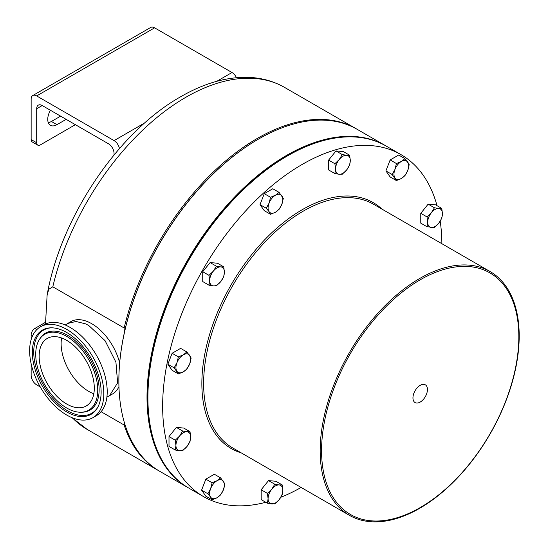 <?xml version="1.0" encoding="UTF-8"?>
<svg xmlns="http://www.w3.org/2000/svg" width="549" height="549" viewBox="0 0 549 549"><rect width="100%" height="100%" fill="white"/><g stroke="black" fill="none" stroke-linecap="round" stroke-linejoin="round"><path stroke-width="0.82" d="M63.842 338.891A38.986 22.509 -120 0 0 47.235 338.452A38.986 22.509 -120 0 0 41.848 371.556A38.986 22.509 -120 0 0 69.62 405.539A38.986 22.509 -120 0 0 86.22 405.979A38.986 22.509 -120 0 0 91.614 372.874A38.986 22.509 -120 0 0 63.842 338.891M61.605 337.978A38.986 22.509 -120 0 0 91.587 392.858A38.986 22.509 -120 0 0 93.817 393.77M420.198 402.067A10.253 5.915 120 0 0 426.923 392.933A10.253 5.915 120 0 0 425.214 384.76A10.253 5.915 120 0 0 420.198 385.329A10.253 5.915 120 0 0 413.534 394.264A10.253 5.915 120 0 0 414.969 402.506A10.253 5.915 120 0 0 420.198 402.067M45.498 324.006L47.125 295.019L48.786 289.261L52.8 286.798L124.149 328L124.149 333.614M124.149 421.845L124.149 425.029A197.441 113.993 120 0 0 158.572 470.637A197.441 113.993 120 0 0 159.162 470.973M124.149 425.029L101.085 411.709M356.603 128.994A197.441 113.993 120 0 0 356.013 128.651A197.441 113.993 120 0 0 257.296 138.43A197.441 113.993 120 0 0 124.149 328M109.574 395.692L112.593 393.942A41.751 24.108 -120 0 0 118.948 386.674M119.661 362.91A41.751 24.108 -120 0 0 91.717 323.697A41.751 24.108 -120 0 0 70.842 321.632L67.822 323.375M188.355 487.828A197.441 113.993 -60 0 1 187.909 487.574A197.441 113.993 -60 0 1 147.015 397.188A197.441 113.993 -60 0 1 233.201 198.491A197.441 113.993 -60 0 1 385.35 145.595A197.441 113.993 -60 0 1 385.796 145.849M385.35 145.595L357.193 129.338A197.441 113.993 120 0 0 258.469 139.117A197.441 113.993 120 0 0 118.858 380.931A197.441 113.993 120 0 0 159.752 471.316L187.909 487.574M118.858 380.931L118.858 380.587A197.022 113.753 -60 0 1 258.174 139.281A197.022 113.753 -60 0 1 258.325 139.199M344.6 137.017A197.022 113.753 120 0 0 147.606 397.188A197.022 113.753 120 0 0 160.109 456.569M92.959 417.645L96.35 415.682A52.457 30.284 -120 0 0 103.596 371.138A52.457 30.284 -120 0 0 66.237 325.42A52.457 30.284 -120 0 0 43.893 324.83L40.502 326.785A52.457 30.284 -120 0 0 33.249 371.33A52.457 30.284 -120 0 0 70.615 417.055A52.457 30.284 -120 0 0 92.959 417.645A52.457 30.284 -120 0 0 100.206 373.1A52.457 30.284 -120 0 0 62.847 327.376A52.457 30.284 -120 0 0 40.502 326.785M70.334 413.788A48.641 28.081 60 0 1 33.798 364.66A48.641 28.081 60 0 1 50.831 327.822A48.641 28.081 60 0 1 63.128 330.642A48.641 28.081 60 0 1 95.162 366.286A48.641 28.081 60 0 1 97.228 408.181A48.641 28.081 60 0 1 70.334 413.788M63.485 334.732A43.851 25.316 60 0 1 96.418 379.023A43.851 25.316 60 0 1 81.06 412.237A43.851 25.316 60 0 1 69.977 409.698A43.851 25.316 60 0 1 41.1 377.561A43.851 25.316 60 0 1 39.233 339.79A43.851 25.316 60 0 1 63.485 334.732M420.198 279.812A139.48 80.531 120 0 0 321.57 450.64A139.48 80.531 120 0 0 420.198 507.585A139.48 80.531 120 0 0 518.826 336.757A139.48 80.531 120 0 0 420.198 279.812M419.69 508.312A140.729 81.252 -60 0 1 349.322 515.278A140.729 81.252 -60 0 1 327.753 402.506A140.729 81.252 -60 0 1 419.69 278.494A140.729 81.252 -60 0 1 490.051 271.522A140.729 81.252 -60 0 1 511.627 384.293A140.729 81.252 -60 0 1 419.69 508.312M301.133 487.457A197.441 113.993 -60 0 1 280.813 497.284M265.778 502.28A197.441 113.993 -60 0 1 203.535 496.598A197.441 113.993 -60 0 1 173.271 338.383A197.441 113.993 -60 0 1 302.259 164.391A197.441 113.993 -60 0 1 400.976 154.612A197.441 113.993 -60 0 1 437.018 205.676M203.535 496.598L188.794 488.082A197.441 113.993 -60 0 1 158.531 329.867A197.441 113.993 -60 0 1 287.518 155.882A197.441 113.993 -60 0 1 386.235 146.103L400.976 154.612M392.171 174.527L396.426 180.58L401.34 178.5L404.936 175.666L407.722 170.561L409.197 164.693L404.936 158.64L401.34 161.481L396.426 163.554L394.957 169.421L392.171 174.527L385.899 170.904L390.154 159.937L396.426 163.554M396.426 180.58L390.154 176.956L385.899 170.904M390.154 159.937L398.67 155.024L404.936 158.64M407.722 170.561A10.424 6.018 -60 0 1 401.34 178.5A10.424 6.018 -60 0 1 394.957 177.931A10.424 6.018 -60 0 1 394.957 169.421A10.424 6.018 120 0 1 401.34 161.481A10.424 6.018 -60 0 1 407.722 162.051A10.424 6.018 -60 0 1 407.722 170.561M267.425 503.227L274.795 503.886L279.139 499.679A10.424 6.018 -60 0 1 271.769 503.941A10.424 6.018 -60 0 1 268.084 498.691L267.425 503.227L261.159 499.611L261.159 489.777L268.53 480.608L275.9 481.267L282.172 484.891L279.139 484.939A10.424 6.018 -60 0 1 282.831 490.182L282.172 484.891M175.275 450.022L179.619 450.729A10.424 6.018 -60 0 1 175.934 445.486L175.275 450.022L169.003 446.399L169.003 436.572L176.373 427.403L183.743 428.062L190.016 431.686L186.989 431.734A10.424 6.018 -60 0 1 190.675 436.977A10.424 6.018 -60 0 1 186.989 446.474L190.016 441.513L190.675 436.977L190.016 431.686M427.04 226.764L420.774 223.148L420.774 213.321L428.145 204.146L435.515 204.804L441.787 208.428L438.754 208.476A10.424 6.018 -60 0 1 442.446 213.719A10.424 6.018 -60 0 1 438.754 223.223A10.424 6.018 -60 0 1 431.384 227.478A10.424 6.018 -60 0 1 427.698 222.235A10.424 6.018 -60 0 1 431.384 212.731L427.04 216.937L427.698 222.235L427.04 226.764L434.41 227.423L438.754 223.223L441.787 218.255L442.446 213.719L441.787 208.428M212.12 499.81L217.033 497.73A10.424 6.018 -60 0 1 210.651 497.161L212.12 499.81L205.848 496.186L201.593 490.133L205.848 479.167L214.357 474.254L220.629 477.87L217.033 480.711A10.424 6.018 -60 0 1 223.416 481.281A10.424 6.018 -60 0 1 223.416 489.79L224.884 483.923L220.629 477.87M440.209 221.178A197.441 113.993 -60 0 1 441.87 243.701M209.004 285.192L213.348 285.899A10.424 6.018 120 0 1 209.663 280.656A10.424 6.018 -60 0 1 213.348 271.158L209.004 275.358L209.663 280.656L209.004 285.192L202.732 281.568L202.732 271.741L210.102 262.573L217.473 263.225L223.745 266.848L220.719 266.896A10.424 6.018 -60 0 1 224.404 272.146A10.424 6.018 -60 0 1 220.719 281.644A10.424 6.018 -60 0 1 213.348 285.899L216.375 285.851L220.719 281.644L223.745 276.675L224.404 272.146L223.745 266.848M270.54 214.309L264.275 210.686L260.013 204.633L264.275 193.667L272.784 188.753L279.057 192.37L275.454 195.211A10.424 6.018 -60 0 1 281.843 195.78A10.424 6.018 -60 0 1 281.843 204.29A10.424 6.018 -60 0 1 275.454 212.23A10.424 6.018 -60 0 1 269.072 211.66L270.54 214.309L275.454 212.23L279.057 209.395L281.843 204.29L283.311 198.422L279.057 192.37M334.89 173.559L328.618 169.943L328.618 160.109L335.988 150.941L343.358 151.599L349.631 155.223L346.604 155.271A10.424 6.018 -60 0 1 350.289 160.514A10.424 6.018 -60 0 1 346.604 170.012A10.424 6.018 -60 0 1 339.234 174.273A10.424 6.018 -60 0 1 335.549 169.03L334.89 173.559L339.234 174.273L342.26 174.218L346.604 170.012L349.631 165.05L350.289 160.514L349.631 155.223M178.391 373.924L183.304 371.845A10.424 6.018 120 0 1 176.922 371.275A10.424 6.018 -60 0 1 176.922 362.765L174.136 367.871L178.391 373.924L172.118 370.301L167.864 364.248L172.118 353.281L180.628 348.368L186.9 351.984L183.304 354.826A10.424 6.018 -60 0 1 189.686 355.395A10.424 6.018 -60 0 1 189.686 363.905A10.424 6.018 -60 0 1 183.304 371.845L186.9 369.01L189.686 363.905L191.155 358.037L186.9 351.984M210.651 488.651A10.424 6.018 -60 0 1 217.033 480.711L212.12 482.784L210.651 488.651L207.865 493.757L210.651 497.161A10.424 6.018 -60 0 1 210.651 488.651M217.033 497.73A10.424 6.018 120 0 0 223.416 489.79L220.629 494.896L217.033 497.73M205.848 479.167L212.12 482.784M201.593 490.133L207.865 493.757M213.348 271.158A10.424 6.018 -60 0 1 220.719 266.896L216.375 266.19L213.348 271.158M210.102 262.573L216.375 266.19M202.732 271.741L209.004 275.358M438.754 208.476A10.424 6.018 120 0 0 431.384 212.731L434.41 207.769L438.754 208.476M428.145 204.146L434.41 207.769M420.774 213.321L427.04 216.937M179.619 435.988A10.424 6.018 -60 0 1 186.989 431.734L182.645 431.027L179.619 435.988L175.275 440.195L175.934 445.486A10.424 6.018 -60 0 1 179.619 435.988M179.619 450.729A10.424 6.018 120 0 0 186.989 446.474L182.645 450.681L179.619 450.729M176.373 427.403L182.645 431.027M169.003 436.572L175.275 440.195M269.072 203.151A10.424 6.018 -60 0 1 275.454 195.211L270.54 197.283L269.072 203.151A10.424 6.018 120 0 0 269.072 211.66L266.286 208.256L269.072 203.151M264.275 193.667L270.54 197.283M260.013 204.633L266.286 208.256M339.234 159.526A10.424 6.018 -60 0 1 346.604 155.271L342.26 154.564L339.234 159.526A10.424 6.018 120 0 0 335.549 169.03L334.89 163.732L339.234 159.526M335.988 150.941L342.26 154.564M328.618 160.109L334.89 163.732M271.769 489.193A10.424 6.018 -60 0 1 279.139 484.939L274.795 484.232L271.769 489.193L267.425 493.4L268.084 498.691A10.424 6.018 -60 0 1 271.769 489.193M279.139 499.679A10.424 6.018 120 0 0 282.831 490.182L282.172 494.718L279.139 499.679M268.53 480.608L274.795 484.232M261.159 489.777L267.425 493.4M176.922 362.765A10.424 6.018 -60 0 1 183.304 354.826L178.391 356.898L176.922 362.765M172.118 353.281L178.391 356.898M167.864 364.248L174.136 367.871M114.055 154.948L114.055 153.391A7.816 4.516 -120 0 0 108.524 143.817L42.211 105.532A7.816 4.516 -120 0 0 38.306 105.147A7.816 4.516 -120 0 0 36.687 108.723L36.687 142.754A5.215 3.013 120 0 0 37.764 145.142A5.215 3.013 120 0 0 40.372 144.881L75.371 124.671M37.764 145.142L32.219 141.937A5.215 3.013 -60 0 1 31.142 139.556L31.142 99.122A7.816 4.516 60 0 1 32.762 95.54A7.816 4.516 60 0 1 36.666 95.931L114.068 140.613A7.816 4.516 60 0 1 119.442 148.587M32.762 95.54L150.701 27.45A7.816 4.516 60 0 1 154.612 27.834L232.007 72.523A7.816 4.516 60 0 1 236.461 77.69M48.285 122.64A13.032 7.521 120 0 0 51.414 121.466L60.61 116.155M66.155 119.353L56.952 124.664A13.032 7.521 -60 0 1 50.439 125.309A13.032 7.521 -60 0 1 50.433 110.274M32.617 335.707L31.142 334.856A5.215 3.013 -60 0 1 34.827 328.467L45.512 322.304M31.142 334.856L31.142 339.598M31.142 363.74L31.142 375.283A7.816 4.516 -120 0 0 36.666 384.863L40.255 386.928M72.406 417.816A197.441 113.993 120 0 0 87.216 429.442L71.816 417.576M47.125 295.019C60.713 217.473 118.268 131.712 180.724 96.72C204.461 83.009 227.375 76.572 249.459 77.402C262.312 78.027 274.04 81.376 284.656 87.456A197.441 113.993 120 0 0 185.939 97.235A197.441 113.993 120 0 0 52.8 286.798M106.883 397.181L109.546 395.644L117.616 382.873L115.935 362.23L105.079 340.682L88.698 325.461L85.603 323.869L76.002 321.474L67.85 323.423L65.187 324.96M97.53 407.667A48.044 27.738 60 0 1 71.274 412.718A48.044 27.738 60 0 1 35.28 364.605A48.044 27.738 60 0 1 51.428 327.815M39.233 339.79L39.851 338.788A44.442 25.659 60 0 1 64.425 333.662A44.442 25.659 60 0 1 97.797 378.542A44.442 25.659 60 0 1 82.24 412.21L81.06 412.237M241.292 452.911A141.985 81.973 -60 0 1 207.158 343.351A141.985 81.973 -60 0 1 302.259 209.677A141.985 81.973 -60 0 1 382.029 209.155M490.051 271.522L373.505 204.235A140.729 81.252 120 0 0 303.144 211.207A140.729 81.252 120 0 0 211.207 335.219A140.729 81.252 120 0 0 232.776 447.991L349.322 515.278M31.142 139.556L36.687 142.754M232.007 72.523L216.807 81.3M144.915 122.811L114.068 140.613M154.612 27.834L36.666 95.931M42.211 105.532L36.687 108.723M34.827 328.467L36.817 329.62M51.414 121.466L56.952 124.664M87.216 429.442L158.572 470.637M284.656 87.456L356.013 128.651"/></g></svg>
